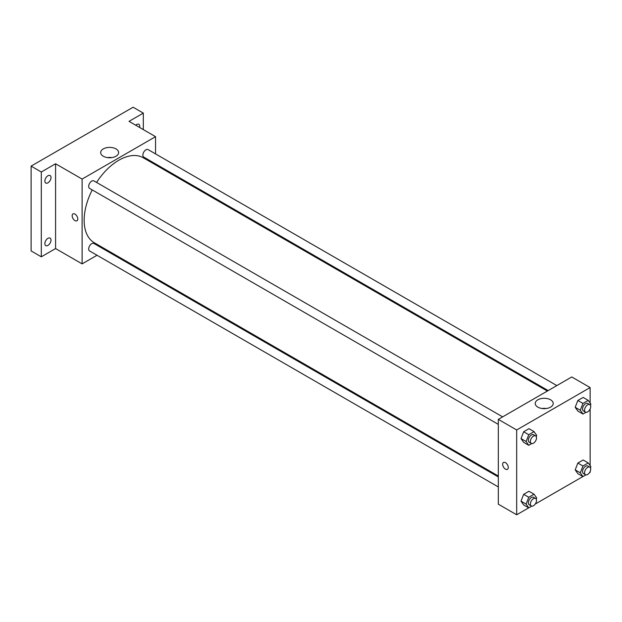 <?xml version="1.0" encoding="UTF-8"?>
<svg xmlns="http://www.w3.org/2000/svg" width="622" height="622" viewBox="0 0 622 622"><rect width="100%" height="100%" fill="white"/><g stroke="black" fill="none" stroke-linecap="round" stroke-linejoin="round"><path stroke-width="0.93" d="M97.04 255.261L82.104 263.883L55.583 248.567L41.301 256.816L31.1 250.923L31.1 166.113L133.116 107.217L143.317 113.111L143.317 129.601M106.502 249.795L105.693 250.262M47.933 245.402A4.331 2.496 -60 0 1 45.771 245.612A4.331 2.496 -60 0 1 45.103 242.145A4.331 2.496 -60 0 1 47.933 238.335A4.331 2.496 -60 0 1 50.094 238.117A4.331 2.496 -60 0 1 50.763 241.585A4.331 2.496 -60 0 1 47.933 245.402M47.933 182.829A4.331 2.496 -60 0 1 45.771 183.047A4.331 2.496 -60 0 1 45.103 179.579A4.331 2.496 -60 0 1 47.933 175.762A4.331 2.496 -60 0 1 50.094 175.544A4.331 2.496 -60 0 1 50.763 179.012A4.331 2.496 -60 0 1 47.933 182.829M55.583 248.567L55.583 163.757L41.301 172.006L31.1 166.113M41.301 256.816L41.301 172.006M82.104 263.883L82.104 179.074L55.583 163.757M82.104 179.074L155.554 136.669L129.034 121.352L143.317 113.111M103.299 156.239A8.98 5.186 180 0 1 100.663 152.569A8.98 5.186 180 0 1 109.651 147.383A8.98 5.186 180 0 1 118.631 152.569A8.98 5.186 180 0 1 113.087 157.358A8.98 5.186 180 0 1 103.299 156.239M135.751 125.232A4.331 2.496 -60 0 1 136.685 124.524A4.331 2.496 -60 0 1 138.846 124.307A4.331 2.496 -60 0 1 139.6 127.456M92.235 189.92A49.052 28.317 120 0 0 84.149 220.297A49.052 28.317 120 0 0 94.303 242.751L498.315 476.009M547.368 391.051L143.355 157.794A49.052 28.317 120 0 0 96.566 182.425M155.554 136.669L155.554 153.906M155.554 163.905L155.554 164.838M556.838 385.586L148.09 149.599A4.331 2.496 120 0 0 144.755 150.757A4.331 2.496 120 0 0 142.866 155.111A4.331 2.496 120 0 0 143.76 157.094L548.176 390.585M498.315 476.942L93.899 243.459A4.331 2.496 120 0 0 90.563 244.617A4.331 2.496 120 0 0 88.674 248.971A4.331 2.496 120 0 0 89.576 250.954L498.315 486.94M498.315 424.367L89.576 188.38A4.331 2.496 -60 0 1 89.576 183.381A4.331 2.496 -60 0 1 93.899 180.885L502.646 416.872M77.773 218.975A3.965 2.294 60 0 1 76.949 220.794A3.965 2.294 60 0 1 72.984 218.501A3.965 2.294 60 0 1 72.984 213.921A3.965 2.294 60 0 1 76.039 214.979A3.965 2.294 60 0 1 77.773 218.975M76.949 220.787A3.965 2.294 60 0 1 72.984 218.501A3.965 2.294 60 0 1 72.984 213.921M107.474 157.599A8.98 5.186 180 0 1 111.828 157.599M528.7 507.84L516.68 514.783L498.315 504.178L498.315 419.368L571.766 376.963L590.13 387.568L590.13 403.033M590.13 471.562L590.13 472.378L589.423 472.782M582.884 476.561L535.231 504.069M577.846 411.072L575.194 407.301L577.846 400.475L583.148 397.411L577.846 400.475L575.194 407.301L577.846 411.072L582.946 414.019L580.295 410.248L582.946 403.421L588.249 400.358L590.9 404.129L590.441 405.319M523.662 504.932L521.011 501.161L523.662 494.334L528.957 491.271L523.662 494.334L521.011 501.161L523.662 504.932L528.762 507.879L526.111 504.108L528.762 497.273L534.057 494.218L536.708 497.989L536.25 499.178M590.13 408.988L590.13 465.606M516.68 514.783L516.68 429.973L590.13 387.568M577.846 473.645L575.194 469.874L577.846 463.048L583.148 459.985L577.846 463.048L575.194 469.874L577.846 473.645L582.946 476.592L580.295 472.821L582.946 465.995L588.249 462.931L590.9 466.702L590.441 467.892M523.662 442.359L521.011 438.588L523.662 431.761L528.957 428.698L523.662 431.761L521.011 438.588L523.662 442.359L528.762 445.305L526.111 441.534L528.762 434.708L534.057 431.645L536.708 435.416L536.25 436.605M516.68 429.973L498.315 419.368M537.867 407.138A8.98 5.186 180 0 1 535.239 403.468A8.98 5.186 180 0 1 544.227 398.282A8.98 5.186 180 0 1 553.207 403.468A8.98 5.186 180 0 1 547.663 408.257A8.98 5.186 180 0 1 537.867 407.138M508.267 467.519A3.965 2.294 60 0 1 507.443 469.33A3.965 2.294 60 0 1 503.478 467.044A3.965 2.294 60 0 1 503.478 462.465A3.965 2.294 60 0 1 506.533 463.522A3.965 2.294 60 0 1 508.267 467.519M507.443 469.33A3.965 2.294 60 0 1 503.478 467.044A3.965 2.294 60 0 1 503.478 462.457M542.05 408.498A8.98 5.186 180 0 1 546.404 408.498M531.756 443.572L528.762 445.305M535.612 435.905L533.575 434.724A4.331 2.496 120 0 0 530.239 435.89A4.331 2.496 120 0 0 528.35 440.244A4.331 2.496 120 0 0 529.244 442.226L531.289 443.4A4.331 2.496 120 0 0 535.612 440.905A4.331 2.496 120 0 0 535.612 435.905A4.331 2.496 120 0 0 532.276 437.064A4.331 2.496 120 0 0 530.387 441.418A4.331 2.496 120 0 0 531.289 443.4M526.111 441.534L521.011 438.588M528.762 434.708L523.662 431.761M534.057 431.645L528.957 428.698M585.947 412.285L582.946 414.019M589.804 404.619L587.767 403.445A4.331 2.496 120 0 0 584.431 404.603A4.331 2.496 120 0 0 582.542 408.957A4.331 2.496 120 0 0 583.436 410.94L585.473 412.114A4.331 2.496 120 0 0 589.804 409.618A4.331 2.496 120 0 0 589.804 404.619A4.331 2.496 120 0 0 586.468 405.777A4.331 2.496 120 0 0 584.579 410.131A4.331 2.496 120 0 0 585.473 412.114M580.295 410.248L575.194 407.301M582.946 403.421L577.846 400.475M588.249 400.358L583.148 397.411M531.756 506.145L528.762 507.879M535.612 498.479L533.575 497.297A4.331 2.496 120 0 0 530.239 498.455A4.331 2.496 120 0 0 528.35 502.817A4.331 2.496 120 0 0 529.244 504.792L531.289 505.974A4.331 2.496 120 0 0 535.612 503.478A4.331 2.496 120 0 0 535.612 498.479A4.331 2.496 120 0 0 532.276 499.637A4.331 2.496 120 0 0 530.387 503.991A4.331 2.496 120 0 0 531.289 505.974M526.111 504.108L521.011 501.161M528.762 497.273L523.662 494.334M534.057 494.218L528.957 491.271M585.947 474.858L582.946 476.592M589.804 467.192L587.767 466.01A4.331 2.496 120 0 0 584.431 467.176A4.331 2.496 120 0 0 582.542 471.53A4.331 2.496 120 0 0 583.436 473.513L585.473 474.687A4.331 2.496 120 0 0 589.804 472.191A4.331 2.496 120 0 0 589.804 467.192A4.331 2.496 120 0 0 586.468 468.35A4.331 2.496 120 0 0 584.579 472.704A4.331 2.496 120 0 0 585.473 474.687M580.295 472.821L575.194 469.874M582.946 465.995L577.846 463.048M588.249 462.931L583.148 459.985"/></g></svg>
